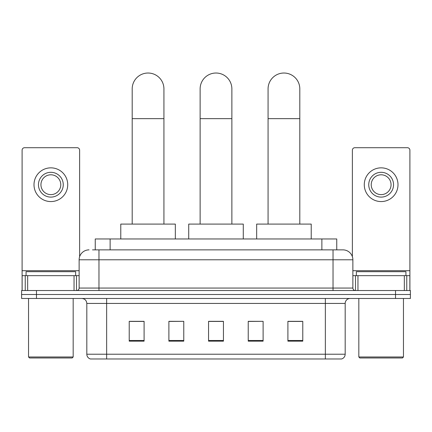 <?xml version="1.0" encoding="UTF-8"?>
<svg xmlns="http://www.w3.org/2000/svg" width="432" height="432" viewBox="0 0 432 432"><rect width="100%" height="100%" fill="white"/><g stroke="black" fill="none" stroke-linecap="round" stroke-linejoin="round"><path stroke-width="0.65" d="M95.251 249.869L95.251 238.961L336.749 238.961L336.749 249.869M92.745 249.869L339.482 249.869M92.518 249.869L98.966 249.869L98.966 259.789L79.126 259.789L79.126 288.058A2.479 2.479 0 0 1 76.648 290.536M89.046 249.869A9.92 9.92 0 0 0 79.126 259.789M342.954 249.869A9.92 9.92 0 0 1 352.874 259.789L333.034 259.789L333.034 249.869L342.803 249.869M352.874 259.789L352.874 288.058C353.02 289.564 353.846 290.39 355.352 290.536M36.477 290.536L21.6 290.536L21.6 294.505L36.477 294.505L21.6 294.505L21.6 298.469L36.477 298.469L36.477 294.505L395.523 294.505L36.477 294.505L36.477 290.536L395.523 290.536L395.523 294.505L410.4 294.505L395.523 294.505L395.523 298.469L36.477 298.469M395.523 298.469L410.4 298.469L410.4 290.536L395.523 290.536M345.184 354.213C345.049 356.589 343.861 358.177 341.615 358.976L325.35 358.976L325.35 354.213L345.184 354.213L345.184 303.431A4.957 4.957 0 0 1 350.147 298.469M325.35 358.976L90.385 358.976A4.957 4.957 0 0 1 86.816 354.213L86.816 303.431C86.519 300.418 84.866 298.766 81.853 298.469M302.783 341.167L302.783 321.332L287.906 321.332L287.906 341.167L302.783 341.167M263.11 341.167L263.11 321.332L248.233 321.332L248.233 341.167L263.11 341.167M144.094 341.167L144.094 321.332L129.217 321.332L129.217 341.167L144.094 341.167M183.767 341.167L183.767 321.332L168.89 321.332L168.89 341.167L183.767 341.167M223.441 341.167L223.441 321.332L208.559 321.332L208.559 341.167L223.441 341.167M86.816 354.213L106.65 354.213L106.65 358.976L99.943 358.976M316.429 358.976L115.571 358.976M287.906 321.435L301.795 321.435M183.767 321.332L168.89 321.435L183.767 321.332M130.205 321.435L144.094 321.435M263.11 321.332L248.233 321.435L263.11 321.332M223.441 321.435L208.559 321.435M74.045 290.536L74.045 275.659L27.675 275.659L27.675 290.536M79.623 256.694L79.623 150.19A2.479 2.479 0 0 0 77.144 147.712L24.575 147.712A2.479 2.479 0 0 0 22.097 150.19L22.097 275.659L27.675 275.659M74.045 275.659L79.126 275.659M22.097 290.536L22.097 275.659M50.857 172.309A12.398 12.398 0 0 0 38.459 184.707A12.398 12.398 0 0 0 50.857 197.105A12.398 12.398 0 0 0 63.256 184.707A12.398 12.398 0 0 0 50.857 172.309M50.857 174.787A9.92 9.92 0 0 0 40.943 184.707A9.92 9.92 0 0 0 50.857 194.627A9.92 9.92 0 0 0 60.777 184.707A9.92 9.92 0 0 0 50.857 174.787M50.857 201.571A16.859 16.859 0 0 0 67.721 184.707A16.859 16.859 0 0 0 50.857 167.848A16.859 16.859 0 0 0 33.998 184.707A16.859 16.859 0 0 0 50.857 201.571M72.182 357.982L29.533 357.982L28.544 356.989L73.175 356.989L72.182 357.982M28.544 298.469L28.544 356.989M73.175 298.469L73.175 356.989M75.654 275.659L75.654 271.69L26.066 271.69L26.066 275.659M132.192 224.084L132.192 88.895A15.871 15.871 0 0 1 148.057 73.024A15.871 15.871 0 0 1 163.928 88.895A15.871 15.871 0 0 0 148.057 73.024M163.928 224.084L163.928 88.895M175.333 238.961L175.333 224.084L120.782 224.084L120.782 238.961M200.129 224.084L200.129 88.895A15.871 15.871 0 0 1 216 73.024A15.871 15.871 0 0 1 231.871 88.895A15.871 15.871 0 0 0 216 73.024M231.871 224.084L231.871 88.895M243.275 238.961L243.275 224.084L188.725 224.084L188.725 238.961M268.072 224.084L268.072 88.895A15.871 15.871 0 0 1 283.943 73.024A15.871 15.871 0 0 1 299.808 88.895A15.871 15.871 0 0 0 283.943 73.024M299.808 224.084L299.808 88.895M311.218 238.961L311.218 224.084L256.667 224.084L256.667 238.961M404.325 290.536L404.325 275.659L357.955 275.659L357.955 290.536M409.903 290.536L409.903 275.659L409.903 290.536M404.325 275.659L409.903 275.659L409.903 150.19A2.479 2.479 0 0 0 407.425 147.712L354.856 147.712A2.479 2.479 0 0 0 352.377 150.19L352.377 256.694M352.874 275.659L357.955 275.659M381.143 172.309A12.398 12.398 0 0 0 368.744 184.707A12.398 12.398 0 0 0 381.143 197.105A12.398 12.398 0 0 0 393.541 184.707A12.398 12.398 0 0 0 381.143 172.309M381.143 174.787A9.92 9.92 0 0 0 371.223 184.707A9.92 9.92 0 0 0 381.143 194.627A9.92 9.92 0 0 0 391.057 184.707A9.92 9.92 0 0 0 381.143 174.787M381.143 201.571A16.859 16.859 0 0 0 398.002 184.707A16.859 16.859 0 0 0 381.143 167.848A16.859 16.859 0 0 0 364.279 184.707A16.859 16.859 0 0 0 381.143 201.571M402.467 357.982L359.818 357.982L358.825 356.989L403.456 356.989L402.467 357.982M358.825 298.469L358.825 356.989M403.456 298.469L403.456 356.989M405.934 275.659L405.934 271.69L356.346 271.69L356.346 275.659M110.128 249.869L110.128 238.961M321.872 249.869L321.872 238.961M98.966 290.536L98.966 288.058L352.874 288.058M79.126 288.058L98.966 288.058L98.966 259.789L333.034 259.789L333.034 290.536M325.35 298.469L325.35 303.431L86.816 303.431M345.184 303.431L325.35 303.431L325.35 354.213L106.65 354.213L106.65 298.469M223.441 340.481L208.559 340.481M183.767 340.481L168.89 340.481M144.094 340.481L129.217 340.481M263.11 340.481L248.233 340.481M302.783 340.481L287.906 340.481M79.126 270.702L22.097 270.702M76.486 275.659L76.486 290.536M22.135 275.659L22.135 290.536M25.234 290.536L25.234 275.659M132.192 118.649L163.928 118.649M200.129 118.649L231.871 118.649M268.072 118.649L299.808 118.649M409.903 270.702L352.874 270.702M409.865 290.536L409.865 275.659M406.766 275.659L406.766 290.536M355.514 290.536L355.514 275.659"/></g></svg>

